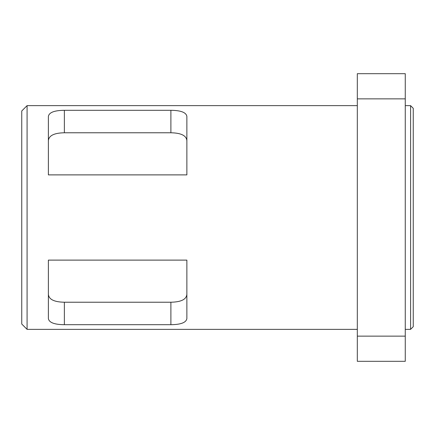 <?xml version="1.0" encoding="UTF-8"?>
<svg xmlns="http://www.w3.org/2000/svg" width="435" height="435" viewBox="0 0 435 435"><rect width="100%" height="100%" fill="white"/><g stroke="black" fill="none" stroke-linecap="round" stroke-linejoin="round"><path stroke-width="0.65" d="M410.586 105.645L410.586 329.355L413.25 326.696L413.25 108.304L410.586 105.645L405.262 105.645M64.364 324.695L64.364 302.222C54.19 302.048 48.861 299.41 48.383 294.321C48.861 299.41 54.19 302.048 64.364 302.222L170.895 302.222C181.063 302.048 186.392 299.41 186.871 294.321C186.392 299.41 181.063 302.048 170.895 302.222L170.895 324.695L64.364 324.695C54.37 324.597 49.041 322.553 48.383 318.561L48.383 260.114L186.871 260.114L186.871 318.561C186.213 322.553 180.884 324.597 170.895 324.695M170.895 110.305L170.895 132.778C181.063 132.952 186.392 135.589 186.871 140.679C186.392 135.589 181.063 132.952 170.895 132.778L64.364 132.778C54.19 132.952 48.861 135.589 48.383 140.679C48.861 135.589 54.19 132.952 64.364 132.778L64.364 110.305L170.895 110.305C180.884 110.403 186.213 112.447 186.871 116.439L186.871 174.886L48.383 174.886L48.383 148.253M48.383 174.886L48.383 116.439C49.041 112.447 54.37 110.403 64.364 110.305M48.383 286.747L48.383 260.114M27.079 105.645L21.75 110.968L21.75 324.031L27.079 329.355L27.079 105.645L357.32 105.645M357.32 336.13L357.32 361.316L405.262 361.316L405.262 336.13L357.32 336.13L357.32 98.87L405.262 98.87L405.262 336.13M405.262 98.87L405.262 73.684L357.32 73.684L357.32 98.87M405.262 329.355L410.586 329.355M27.079 329.355L357.32 329.355"/></g></svg>
